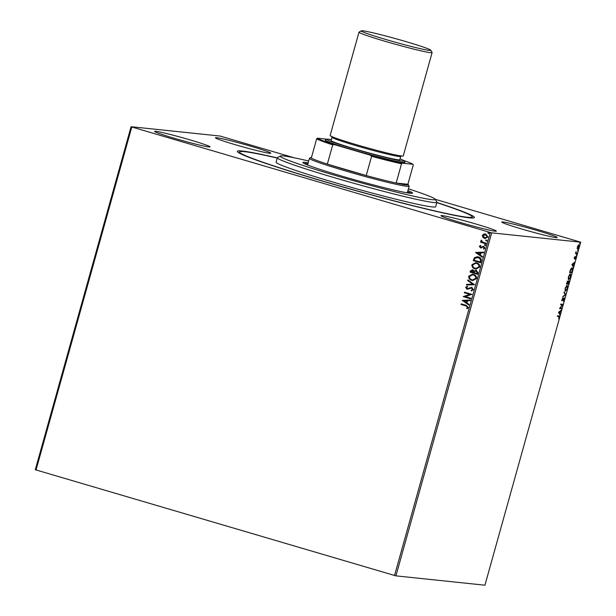 <?xml version="1.0" encoding="UTF-8"?>
<svg xmlns="http://www.w3.org/2000/svg" width="616" height="616" viewBox="0 0 616 616"><rect width="100%" height="100%" fill="white"/><g stroke="black" fill="none" stroke-linecap="round" stroke-linejoin="round"><path stroke-width="0.92" d="M436.836 202.456A123.069 5.983 -164.4 0 1 474.205 217.787A123.069 5.983 -164.4 0 1 469.377 217.848A123.069 5.983 -164.4 0 1 340.633 186.363A123.069 5.983 -164.4 0 1 237.414 151.675A123.069 5.983 -164.4 0 1 242.396 151.043A123.069 5.983 -164.4 0 1 277.315 157.912M155.763 131.316A28.752 1.401 15.6 0 0 154.585 131.385A28.752 1.401 15.6 0 0 178.047 139.37A28.752 1.401 15.6 0 0 208.801 146.924A28.752 1.401 15.6 0 0 209.979 146.847A28.752 1.401 15.6 0 0 186.517 138.862A28.752 1.401 15.6 0 0 155.763 131.316M442.142 215.6A28.752 1.401 15.6 0 0 440.964 215.669A28.752 1.401 15.6 0 0 464.425 223.654A28.752 1.401 15.6 0 0 495.172 231.208A28.752 1.401 15.6 0 0 496.35 231.131A28.752 1.401 15.6 0 0 472.888 223.146A28.752 1.401 15.6 0 0 442.142 215.6M502.972 221.976A28.752 1.401 15.6 0 0 501.794 222.045A28.752 1.401 15.6 0 0 525.255 230.037A28.752 1.401 15.6 0 0 556.009 237.584A28.752 1.401 15.6 0 0 557.187 237.514A28.752 1.401 15.6 0 0 533.726 229.522A28.752 1.401 15.6 0 0 502.972 221.976M216.601 137.691A28.752 1.401 15.6 0 0 215.423 137.761A28.752 1.401 15.6 0 0 238.885 145.753A28.752 1.401 15.6 0 0 269.631 153.299A28.752 1.401 15.6 0 0 270.809 153.23A28.752 1.401 15.6 0 0 247.347 145.237A28.752 1.401 15.6 0 0 216.601 137.691M482.821 237.306L482.374 235.428L483.714 234.088L485.801 234.08L487.988 237.083L484.584 238.446L482.821 237.306L482.374 235.428M485.1 233.934L485.801 234.08M485.285 238.585L482.952 237.314M486.009 243.813L480.58 242.211L480.75 241.618L481.543 241.849L480.942 240.556L481.25 240.155L481.75 240.61L482.513 242.034L486.17 243.212L486.009 243.813M479.333 246.315L480.426 245.391L480.796 245.876L480.01 246.469L480.58 247.262L483.699 246.354L484.915 248.071L483.845 249.08L483.437 248.595L484.238 247.948L483.568 246.962L480.442 247.863L479.333 246.315L480.557 245.407M480.58 247.262L483.699 246.354M483.937 249.056L483.56 248.61L484.361 247.955L483.691 246.97L483.006 246.947M481.327 247.925L480.442 247.863L479.464 246.331M481.212 260.976L480.711 262.778L473.288 260.591L474.397 257.657L477.315 256.718L478.424 256.941C480.588 257.488 481.52 258.828 481.212 260.976M477.492 274.297L470.07 272.11L470.378 271.017L472.711 269.77L474.089 270.963L476.33 270.301L477.924 272.749L477.492 274.297M472.256 269.677L472.711 269.77M475.875 270.208L476.33 270.301M474.582 284.723L466.466 285.023L466.643 284.369L472.803 284.145L467.698 280.603L467.883 279.957L474.582 284.723M470.817 298.229L470.647 298.822L463.224 296.635L469.839 294.394L464.302 292.762L464.472 292.169L471.895 294.356L465.288 296.604L470.817 298.229M465.973 305.936L461.03 304.481L461.199 303.888L466.212 305.359L468.414 307.546L467.151 308.755L466.666 308.285L467.652 307.33L466.096 305.952L461.03 304.481M395.919 575.868L484.931 585.2L580.703 242.18L491.691 232.848L395.919 575.868L35.297 469.731L131.069 126.711L220.081 136.044L294.009 157.742M394.54 575.521L490.313 232.501L131.809 126.988L36.036 470.008M462.169 300.408L470.316 300.015L470.131 300.662L467.529 300.762L466.92 302.933L469.084 304.427L468.899 305.082L462.192 300.315M467.09 288.642L471.848 287.464L473.404 289.689L471.294 290.952L471.055 290.359L472.626 289.512L471.671 288.057L466.951 289.25L465.611 287.356L467.282 286.224L467.606 286.825L466.366 287.587L467.428 288.704M471.409 290.937L471.178 290.375L472.757 289.52L471.802 288.072L470.886 288.034M467.375 289.335L465.611 287.356M471.417 287.379L471.848 287.464M471.817 280.365C469.692 279.78 468.653 278.417 468.707 276.261L472.426 274.189L473.45 274.397C475.575 274.982 476.607 276.353 476.522 278.509L472.803 280.557L471.948 280.372C469.815 279.795 468.776 278.432 468.83 276.276L468.707 276.261M475.036 268.846C472.903 268.26 471.864 266.897 471.918 264.741L475.637 262.67L476.661 262.878C478.794 263.463 479.818 264.834 479.741 266.998L476.022 269.038L475.159 268.853C473.034 268.276 471.995 266.913 472.048 264.757L471.918 264.741M475.529 252.545L483.675 252.152L483.498 252.799L480.896 252.899L480.288 255.07L482.443 256.564L482.266 257.219L475.56 252.452M485.839 245.245L484.954 245.545L484.476 244.86L485.231 244.552L485.716 245.23L484.954 245.545L485.716 245.23M485.085 245.553L484.476 244.86L485.231 244.552M487.117 240.671L486.232 240.971L485.755 240.294L486.509 239.978L486.987 240.664L486.232 240.971L486.987 240.664M486.363 240.987L485.755 240.294L486.509 239.978M489.196 233.225L488.311 233.526L487.833 232.848L488.588 232.532L489.065 233.21L488.311 233.526L489.065 233.21M488.442 233.541L487.833 232.848L488.588 232.532M578.817 244.745L579.048 247.016L577.6 249.11L577.354 246.839L578.886 244.76M577.477 249.08L577.177 248.471M577.138 253.769L575.498 253.6L576.106 251.513L576.214 252.96L577.3 253.168L577.138 253.769L575.521 253.515M575.868 252.86L576.753 253.114M575.86 256.703L575.421 259.205L575.706 257.296L574.428 258.897L574.32 257.719L574.874 256.595L574.589 258.304L575.898 256.71M574.335 257.65L574.589 258.304L574.15 258.173M575.76 258.05L575.336 257.188M572.079 267.852C572.749 267.829 572.841 268.861 572.341 270.932L571.841 272.734L569.6 272.503L570.524 269.492L572.179 267.875M567.744 281.196L568.014 281.974L568.93 280.811L568.622 284.253L566.381 284.014L567.79 281.204M565.711 294.679L562.778 296.927L565.188 294.571L564.01 292.515L564.194 291.861L565.742 294.579L562.939 296.358M561.946 308.185L561.777 308.778L559.536 308.547L562.285 304.851L560.614 304.674L560.783 304.081L563.024 304.312L560.275 308.008L561.946 308.185M559.028 315.954L559.413 317.456L558.75 318.888L558.835 316.547L557.341 316.393L557.511 315.792L559.236 315.993M558.727 316.516L557.365 316.316M558.481 312.32L561.446 309.971L560.321 311.342L559.713 313.513L560.029 315.038L558.481 312.32M562.115 300.724L562.054 299.314L562.855 297.851L562.346 300.154L564.248 297.898L564.402 299.599L563.424 301.286L564.079 298.498L562.146 300.739M561.931 300.031L562.616 300.477M565.349 291.237L565.149 288.219L567.174 285.324L567.521 288.419L565.426 291.268M568.568 279.718L568.368 276.7L570.385 273.812L570.739 276.9L568.645 279.749M571.848 264.457L574.805 262.108L573.688 263.479L573.08 265.65L573.396 267.175L571.848 264.457M576.43 255.632L576.407 255.124M576.73 254.647L576.422 255.055M577.708 251.066L577.677 250.55M578.008 250.081L577.7 250.489M579.787 243.613L579.756 243.104M580.087 242.627L579.779 243.043M435.289 199.322L580.703 242.18M490.313 232.501L491.691 232.848M131.069 126.711L131.809 126.988M558.604 315.831L558.989 317.325M560.86 310.418L561.261 310.618M560.837 310.495L559.898 311.219L560.321 311.342M559.289 313.39L560.213 314.391M560.021 311.573L558.612 312.204L559.559 313.236L560.021 311.573L559.035 312.327L559.559 313.236M558.612 312.204L559.035 312.327M561.499 308.139L561.777 308.778M561.353 308.655L559.559 308.47M560.637 304.597L562.285 304.851M562.577 304.265L562.986 304.45M562.562 304.319L562.185 304.82M562.192 300.354L561.769 300.623M564.04 297.959L564.125 298.506M564.079 292.277L565.742 294.579M567.028 285.331L567.344 286.171M565.973 290.629L565.234 291.16M566.72 285.839L566.273 285.87M564.91 290.305L565.542 290.652M566.666 285.816L567.09 285.94L565.388 288.219L565.681 290.69L567.282 288.419L566.581 285.801M565.18 290.544L565.681 290.69M568.345 283.614L568.622 284.253M568.198 284.13L566.404 283.938M567.321 281.073L567.59 281.851M568.73 280.865L568.83 281.427M568.391 281.296L568.768 281.404L567.729 283.545L568.56 283.63L568.753 282.952L568.368 281.289M567.213 281.681L566.782 283.445L567.582 283.221L567.19 281.674M570.247 273.812L570.562 274.651M569.192 279.11L568.452 279.641M569.939 274.32L569.492 274.351M568.121 278.786L568.76 279.133M569.877 274.297L570.3 274.42L568.607 276.7L568.899 279.171L570.501 276.9L569.792 274.282M568.391 279.025L568.899 279.171M571.563 272.095L571.841 272.734M571.417 272.611L569.623 272.418M571.948 267.852L572.256 268.692M571.648 268.368L571.14 268.399M569.993 271.925L571.779 272.118L572.341 269.877L571.91 268.445L569.777 271.864M574.227 262.555L574.628 262.755M574.204 262.632L573.265 263.355L573.688 263.479M572.657 265.527L573.573 266.528M573.388 263.71L571.979 264.341L572.918 265.373L573.388 263.71L572.403 264.464L572.918 265.373M571.979 264.341L572.403 264.464M575.436 256.572L575.56 257.881M574.736 257.911L574.312 258.612L574.736 258.735M575.791 252.837L576.33 252.991M576.853 253.122L576.715 253.646M578.64 244.768L578.824 245.43M577.885 248.51L577.346 248.972M577.161 248.302L577.669 248.487M578.278 245.23L578.701 245.353L577.554 246.862L577.762 248.518L578.847 247.001L578.232 245.214M577.284 248.379L577.762 248.518M461.161 304.497L461.322 303.919M467.228 308.716L466.666 308.285M466.797 308.3L467.436 307.684M467.783 307.338L466.096 305.952M462.323 300.323L470.308 300.031M468.915 305.012L462.293 300.423M466.235 302.456L466.828 300.8L463.971 300.893L466.235 302.456L466.697 300.793M470.655 298.798L463.224 296.635M463.386 296.527L469.839 294.394M469.97 294.41L464.302 292.762M464.433 292.777L464.595 292.207M471.802 288.072L471.017 288.049L471.802 288.072M465.735 287.364L467.413 286.24M467.221 288.658L468.152 288.565M468.275 288.581L469.092 288.049M469.223 288.057L471.979 287.48M466.597 285.015L466.643 284.369M466.774 284.384L472.803 284.145M472.934 284.161L467.698 280.603M467.829 280.619L467.991 280.034M468.83 276.276L472.487 274.197M472.872 280.565L471.948 280.372M472.842 279.934L475.883 278.324C475.952 276.576 475.128 275.468 473.404 275.005L472.541 274.836M473.281 274.99L472.48 274.828L469.477 276.461C469.43 278.201 470.27 279.302 471.979 279.764L472.78 279.926L475.752 278.309C475.829 276.561 475.005 275.452 473.281 274.99L473.404 275.005M477.5 274.274L470.07 272.11M470.2 272.126L470.501 271.025L472.842 269.785M476.461 270.309L474.089 270.963M476.291 270.909L474.574 271.44L474.143 272.665L476.9 273.473L477.215 272.811L475.914 270.84M472.688 270.385L471.001 271.741L473.381 272.441L472.318 270.316M473.588 272.149L472.38 270.324M477.215 272.811L475.983 270.848M476.9 273.473L477.092 272.796M472.048 264.757L475.706 262.678M476.083 269.046L475.159 268.853M476.06 268.414L479.102 266.805C479.171 265.057 478.347 263.948 476.622 263.486L475.76 263.317M476.491 263.471L475.691 263.309L472.688 264.942C472.649 266.682 473.488 267.783 475.198 268.245L475.991 268.407L478.971 266.79C479.048 265.042 478.216 263.933 476.491 263.471L476.622 263.486M480.719 262.755L473.288 260.591M473.411 260.606L474.397 257.657M474.528 257.665L477.385 256.726M478.386 257.557L475.013 258.173L474.212 260.221L480.118 261.954L480.68 259.683L478.386 257.557L477.454 257.373M480.68 259.683L478.255 257.542M480.118 261.954L480.549 259.667M475.691 252.46L483.675 252.167M482.282 257.149L475.66 252.56M479.595 254.593L480.187 252.937L477.338 253.03L479.595 254.593L480.064 252.922M480.703 247.278L481.242 247.278L480.703 247.278M482.936 246.315L483.83 246.369M483.691 246.97L483.137 246.962L483.691 246.97M481.458 247.932L480.565 247.878M484.607 244.875L485.362 244.56M486.016 243.79L480.58 242.211M480.711 242.227L480.873 241.649M480.942 240.556L481.543 241.849M481.073 240.563L481.381 240.171M485.878 240.309L486.64 239.994M482.497 235.443L483.714 234.088M483.845 234.103L485.162 233.941M485.346 238.592L484.715 238.461M484.884 237.868L487.448 236.906L485.154 234.573M485.354 237.969L484.753 237.853L487.318 236.89L485.223 234.581M485.77 234.688L483.036 235.628L484.753 237.853M487.957 232.863L488.719 232.548M429.352 50.404A36.113 1.756 15.6 0 0 430.815 50.219A36.113 1.756 15.6 0 0 400.523 40.04A36.113 1.756 15.6 0 0 362.747 30.8A36.113 1.756 15.6 0 0 361.33 30.815A36.113 1.756 15.6 0 0 389.897 40.687A36.113 1.756 15.6 0 0 429.352 50.404M430.815 50.219L432.093 52.483A37.953 1.848 -164.4 0 1 432.109 52.583A37.953 1.848 -164.4 0 1 430.553 52.676A37.953 1.848 -164.4 0 1 389.966 42.712A37.953 1.848 -164.4 0 1 358.997 32.163A37.953 1.848 -164.4 0 1 359.066 32.094L361.33 30.815M331.362 139.686A40.256 1.956 15.6 0 0 328.343 139.224A40.256 1.956 15.6 0 0 326.765 139.239A40.256 1.956 15.6 0 0 358.604 150.235A40.256 1.956 15.6 0 0 402.587 161.069A40.256 1.956 15.6 0 0 404.219 160.868A40.256 1.956 15.6 0 0 400.053 158.859M404.219 160.868L405.012 162.278A41.411 2.017 -164.4 0 1 403.341 162.493A41.411 2.017 -164.4 0 1 358.104 151.344A41.411 2.017 -164.4 0 1 325.348 140.04L326.765 139.239M400.731 156.418L399.807 159.737A35.659 1.732 -164.4 0 1 398.344 159.821A35.659 1.732 -164.4 0 1 360.214 150.466A35.659 1.732 -164.4 0 1 331.123 140.556L332.047 137.237A35.659 1.732 -164.4 0 0 361.145 147.147A35.659 1.732 -164.4 0 0 399.268 156.502A35.659 1.732 -164.4 0 0 400.731 156.418L401.409 155.717M432.109 52.583L403.257 155.925A37.953 1.848 -164.4 0 1 401.701 156.025A37.953 1.848 -164.4 0 1 361.115 146.061A37.953 1.848 -164.4 0 1 330.137 135.512L358.997 32.163M308.693 160.999A80.511 3.919 15.6 0 0 283.491 155.956A80.511 3.919 15.6 0 0 280.334 156.002A80.511 3.919 15.6 0 0 344.028 177.993A80.511 3.919 15.6 0 0 431.985 199.661A80.511 3.919 15.6 0 0 435.243 199.253A80.511 3.919 15.6 0 0 408.4 188.843M435.243 199.253L436.844 202.079A82.814 4.027 -164.4 0 1 436.883 202.294A82.814 4.027 -164.4 0 1 433.487 202.495A82.814 4.027 -164.4 0 1 344.937 180.757A82.814 4.027 -164.4 0 1 277.362 157.75A82.814 4.027 -164.4 0 1 277.508 157.588L280.334 156.002M304.535 163.687A55.787 2.71 -164.4 0 1 305.99 163.779A55.787 2.71 -164.4 0 1 307.854 164.025M308.2 162.778A56.934 2.772 15.6 0 0 305.236 162.355A56.934 2.772 15.6 0 0 302.903 162.501A56.934 2.772 15.6 0 0 349.364 178.317A56.934 2.772 15.6 0 0 410.241 193.262A56.934 2.772 15.6 0 0 412.574 193.116A56.934 2.772 15.6 0 0 407.9 190.614M307.892 163.887A56.934 2.772 15.6 0 0 304.928 163.463A56.934 2.772 15.6 0 0 303.942 163.386M436.798 202.602A120.767 5.875 -164.4 0 1 472.21 216.924A120.767 5.875 -164.4 0 1 467.251 217.225A120.767 5.875 -164.4 0 1 338.115 185.524A120.767 5.875 -164.4 0 1 239.562 151.967A120.767 5.875 -164.4 0 1 244.521 151.667A120.767 5.875 -164.4 0 1 277.269 158.058M277.362 157.75L276.122 162.177A82.814 4.027 15.6 0 0 343.697 185.185A82.814 4.027 15.6 0 0 432.255 206.922A82.814 4.027 15.6 0 0 435.651 206.722L436.883 202.294M411.226 193.339A56.934 2.772 15.6 0 0 407.592 191.722M407.553 191.861A55.787 2.71 -164.4 0 1 410.564 193.293M311.496 157.357A50.612 2.464 15.6 0 0 310.941 157.457A50.612 2.464 15.6 0 0 311.296 158.066A50.612 2.464 15.6 0 0 327.342 164.102L366.227 175.552A50.612 2.464 15.6 0 0 396.15 183.044A50.612 2.464 15.6 0 0 406.26 184.908A50.612 2.464 15.6 0 0 408.316 184.646A50.612 2.464 15.6 0 0 407.884 184.269L413.267 165.019L412.974 164.303A49.919 2.425 15.6 0 0 403.796 160.514M408.316 184.646L409.109 186.063A51.759 2.518 -164.4 0 1 409.14 186.194A51.759 2.518 -164.4 0 1 407.014 186.325A51.759 2.518 -164.4 0 1 351.667 172.734A51.759 2.518 -164.4 0 1 309.432 158.358A51.759 2.518 -164.4 0 1 309.525 158.258L310.941 157.457M311.296 158.066L316.678 138.816L317.34 138.2A49.919 2.425 15.6 0 0 334.488 144.652L332.717 144.852L327.342 164.102A50.612 2.464 15.6 0 0 366.227 175.552L371.602 156.295L370.208 155.163A49.919 2.425 15.6 0 0 402.186 163.171L401.524 163.787L396.15 183.044L407.884 184.269M402.186 163.171L412.974 164.303M326.873 139.201L317.34 138.2M334.488 144.652L370.208 155.163M401.524 163.787A50.612 2.464 -164.4 0 1 371.602 156.295M332.717 144.852A50.612 2.464 -164.4 0 1 316.678 138.816M562.331 300.146L561.908 300.023M575.714 257.303L575.29 257.172M576.384 253.045L575.952 252.922M331.832 136.29L332.047 137.237M471.895 218.033L472.21 216.924M239.254 153.084L239.562 151.967M409.14 186.194L407.284 192.839M309.432 158.358L307.577 165.003"/></g></svg>
